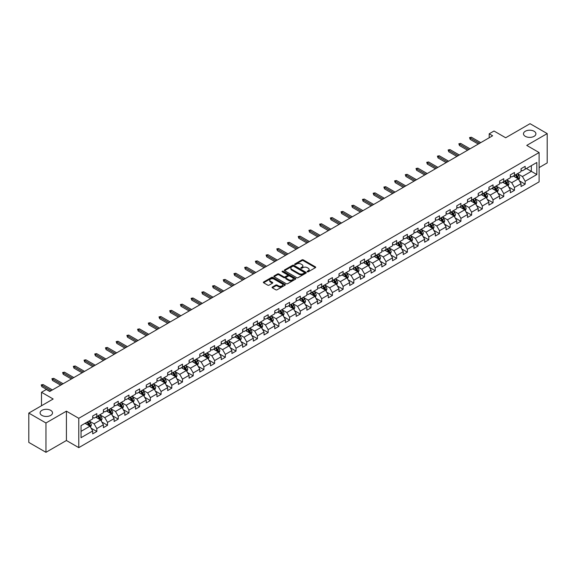 <?xml version="1.0" encoding="UTF-8"?>
<svg xmlns="http://www.w3.org/2000/svg" width="576" height="576" viewBox="0 0 576 576"><rect width="100%" height="100%" fill="white"/><g stroke="black" fill="none" stroke-linecap="round" stroke-linejoin="round"><path stroke-width="0.86" d="M307.31 271.8A0.67 0.382 0 0 0 308.254 271.8L315.41 267.667A0.95 0.547 0 0 0 315.691 267.278A0.95 0.547 0 0 0 315.41 266.89L303.286 259.891A0.95 0.547 0 0 0 301.932 259.891L294.775 264.024A0.67 0.382 0 0 0 295.718 264.564L296.647 264.031A3.053 1.764 0 0 1 300.96 264.031L301.968 264.614A3.053 1.764 0 0 1 302.861 265.86A3.053 1.764 0 0 1 301.968 267.106L301.039 267.638A0.67 0.382 0 0 0 301.982 268.186L302.911 267.653A3.053 1.764 0 0 1 307.224 267.653L308.232 268.236A3.053 1.764 0 0 1 309.125 269.474A3.053 1.764 0 0 1 308.232 270.72L307.31 271.26A0.67 0.382 0 0 0 307.31 271.8L307.31 271.26M50.695 410.342A6.214 3.586 0 0 0 43.927 409.565A6.214 3.586 0 0 0 40.09 412.877A6.214 3.586 0 0 0 41.911 415.411A6.214 3.586 0 0 0 48.679 416.189A6.214 3.586 0 0 0 52.517 412.877A6.214 3.586 0 0 0 50.695 410.342M534.089 131.256A6.214 3.586 0 0 0 527.321 130.478A6.214 3.586 0 0 0 523.483 133.798A6.214 3.586 0 0 0 525.305 136.332A6.214 3.586 0 0 0 532.073 137.11A6.214 3.586 0 0 0 535.91 133.798A6.214 3.586 0 0 0 534.089 131.256M272.354 287.042A0.95 0.547 0 0 0 272.074 287.431A0.95 0.547 0 0 0 272.354 287.82L275.76 289.786A0.95 0.547 0 0 0 277.106 289.786L285.055 285.192A0.95 0.547 0 0 0 285.336 284.803A0.95 0.547 0 0 0 285.055 284.414L272.93 277.416A0.95 0.547 0 0 0 271.584 277.416L263.628 282.002A0.95 0.547 0 0 0 263.354 282.391A0.95 0.547 0 0 0 263.628 282.78L267.739 285.156A0.95 0.547 0 0 0 269.086 285.156L272.491 283.19A0.95 0.547 0 0 0 272.772 282.802A0.95 0.547 0 0 0 272.491 282.413L270.454 281.232A2.549 1.469 0 0 1 269.705 280.195A2.549 1.469 0 0 1 271.282 278.834A2.549 1.469 0 0 1 274.054 279.151L282.038 283.766A2.549 1.469 0 0 1 282.787 284.803A2.549 1.469 0 0 1 281.218 286.164A2.549 1.469 0 0 1 278.438 285.847L277.106 285.077A0.95 0.547 0 0 0 275.76 285.077L272.354 287.042L272.354 287.82M539.1 167.602L547.2 162.922L547.2 133.596L530.042 123.689L505.67 137.758L493.999 131.018L489.197 133.798L492.631 135.778L49.738 391.478L46.303 389.498L41.501 392.27L41.501 405.742M45.958 422.986L45.958 452.311L66.42 440.503L66.42 411.17L45.958 422.986L28.8 413.078L53.172 399.01L41.501 392.27M66.42 411.17L78.775 418.306L539.1 152.539L539.1 181.865L78.775 447.638L78.775 418.306M547.2 133.596L526.745 145.404L539.1 152.539M296.712 277.682A0.95 0.547 0 0 0 298.058 277.682L306.014 273.096A0.95 0.547 0 0 0 306.288 272.707A0.95 0.547 0 0 0 306.014 272.318L293.882 265.313A0.95 0.547 0 0 0 292.536 265.313L284.587 269.906A0.95 0.547 0 0 0 284.306 270.295A0.95 0.547 0 0 0 284.587 270.684L296.712 277.682M282.528 271.944A0.67 0.382 0 0 1 283.205 272.038L295.524 279.151L287.582 283.738A0.95 0.547 0 0 1 286.236 283.738L274.104 276.732L277.51 274.781L277.51 273.989L274.104 275.954A0.95 0.547 0 0 0 273.83 276.343A0.95 0.547 0 0 0 274.104 276.732L274.104 275.954M277.51 274.781A0.95 0.547 0 0 1 278.856 274.781L278.856 273.989A0.95 0.547 0 0 0 277.51 273.989M278.856 273.989L283.774 276.833A0.95 0.547 0 0 0 285.127 276.833L287.381 275.53A0.95 0.547 0 0 0 287.662 275.141A0.95 0.547 0 0 0 287.381 274.752L282.262 271.793A0.67 0.382 0 0 1 283.205 271.246L295.531 278.366A0.95 0.547 0 0 1 295.812 278.755A0.95 0.547 0 0 1 295.531 279.144L295.531 278.366M45.958 452.311L28.8 442.404L28.8 413.078M91.094 428.155L96.826 431.467L96.826 428.573L103.414 424.771L103.414 427.658L107.532 425.282L107.532 422.388L114.127 418.586L114.127 421.481L118.246 419.098L118.246 416.21L124.834 412.402L124.834 415.296L128.952 412.92L128.952 410.026L135.54 406.217L135.54 409.111L139.658 406.735L139.658 403.841L146.246 400.039L146.246 402.934L150.372 400.55L150.372 397.663L156.96 393.854L156.96 396.749L161.078 394.373L161.078 391.478L167.666 387.67L167.666 390.564L171.785 388.188L171.785 385.294L178.373 381.492L178.373 384.386L182.491 382.003L182.491 379.116L189.086 375.307L189.086 378.202L193.205 375.826L193.205 372.931L199.793 369.122L199.793 372.017L203.911 369.641L203.911 366.746L210.499 362.945L210.499 365.839L214.618 363.456L214.618 360.562L221.213 356.76L221.213 359.654L225.331 357.278L225.331 354.384L231.919 350.575L231.919 353.47L236.038 351.094L236.038 348.199L242.626 344.398L242.626 347.292L246.744 344.909L246.744 342.014L253.332 338.213L253.332 341.107L257.45 338.731L257.45 335.837L264.046 332.028L264.046 334.922L268.164 332.546L268.164 329.652L274.752 325.85L274.752 328.738L278.87 326.362L278.87 323.467L285.458 319.666L285.458 322.56L289.577 320.184L289.577 317.29L296.172 313.481L296.172 316.375L300.29 313.999L300.29 311.105L306.878 307.303L306.878 310.19L310.997 307.814L310.997 304.92L317.585 301.118L317.585 304.013L321.703 301.637L321.703 298.742L328.291 294.934L328.291 297.828L332.41 295.452L332.41 292.558L339.005 288.756L339.005 291.643L343.123 289.267L343.123 286.373L349.711 282.571L349.711 285.466L353.83 283.082L353.83 280.195L360.418 276.386L360.418 279.281L364.536 276.905L364.536 274.01L371.131 270.209L371.131 273.096L375.25 270.72L375.25 267.826L381.838 264.024L381.838 266.918L385.956 264.535L385.956 261.648L392.544 257.839L392.544 260.734L396.662 258.358L396.662 255.463L403.25 251.662L403.25 254.549L407.369 252.173L407.369 249.278L413.964 245.477L413.964 248.371L418.082 245.988L418.082 243.101L424.67 239.292L424.67 242.186L428.789 239.81L428.789 236.916L435.377 233.107L435.377 236.002L439.495 233.626L439.495 230.731L446.09 226.93L446.09 229.824L450.209 227.441L450.209 224.554L456.797 220.745L456.797 223.639L460.915 221.263L460.915 218.369L467.503 214.56L467.503 217.454L471.622 215.078L471.622 212.184L478.21 208.382L478.21 211.277L482.328 208.894L482.328 206.006L488.923 202.198L488.923 205.092L493.042 202.716L493.042 199.822L499.63 196.013L499.63 198.907L503.748 196.531L503.748 193.637L510.336 189.835L510.336 192.73L514.454 190.346L514.454 187.452L521.05 183.65L521.05 186.545L525.168 184.169L525.168 181.274L536.832 174.535L536.832 162.49L531.346 165.658L531.346 171.367L536.832 174.535M96.826 431.467L92.707 433.843L92.707 430.949L81.036 437.688L81.036 425.642L92.707 418.903L92.707 416.009L96.826 413.633L96.826 416.527L103.414 412.718L103.414 409.824L107.532 407.448L107.532 410.342L114.127 406.534L114.127 403.646L118.246 401.263L118.246 404.158L124.834 400.356L124.834 397.462L128.952 395.086L128.952 397.98L135.54 394.171L135.54 391.277L139.658 388.901L139.658 391.795L146.246 387.986L146.246 385.099L150.372 382.716L150.372 385.61L156.96 381.809L156.96 378.914L161.078 376.538L161.078 379.433L167.666 375.624L167.666 372.73L171.785 370.354L171.785 373.248L178.373 369.439L178.373 366.552L182.491 364.169L182.491 367.063L189.086 363.262L189.086 360.367L193.205 357.991L193.205 360.878L199.793 357.077L199.793 354.182L203.911 351.806L203.911 354.701L210.499 350.892L210.499 348.005L214.618 345.622L214.618 348.516L221.213 344.714L221.213 341.82L225.331 339.444L225.331 342.331L231.919 338.53L231.919 335.635L236.038 333.259L236.038 336.154L242.626 332.345L242.626 329.458L246.744 327.074L246.744 329.969L253.332 326.167L253.332 323.273L257.45 320.897L257.45 323.784L264.046 319.982L264.046 317.088L268.164 314.712L268.164 317.606L274.752 313.798L274.752 310.903L278.87 308.527L278.87 311.422L285.458 307.62L285.458 304.726L289.577 302.35L289.577 305.237L296.172 301.435L296.172 298.541L300.29 296.165L300.29 299.059L306.878 295.25L306.878 292.356L310.997 289.98L310.997 292.874L317.585 289.073L317.585 286.178L321.703 283.802L321.703 286.69L328.291 282.888L328.291 279.994L332.41 277.618L332.41 280.512L339.005 276.703L339.005 273.809L343.123 271.433L343.123 274.327L349.711 270.526L349.711 267.631L353.83 265.248L353.83 268.142L360.418 264.341L360.418 261.446L364.536 259.07L364.536 261.965L371.131 258.156L371.131 255.262L375.25 252.886L375.25 255.78L381.838 251.978L381.838 249.084L385.956 246.701L385.956 249.595L392.544 245.794L392.544 242.899L396.662 240.523L396.662 243.418L403.25 239.609L403.25 236.714L407.369 234.338L407.369 237.233L413.964 233.431L413.964 230.537L418.082 228.154L418.082 231.048L424.67 227.246L424.67 224.352L428.789 221.976L428.789 224.87L435.377 221.062L435.377 218.167L439.495 215.791L439.495 218.686L446.09 214.877L446.09 211.99L450.209 209.606L450.209 212.501L456.797 208.699L456.797 205.805L460.915 203.429L460.915 206.323L467.503 202.514L467.503 199.62L471.622 197.244L471.622 200.138L478.21 196.33L478.21 193.442L482.328 191.059L482.328 193.954L488.923 190.152L488.923 187.258L493.042 184.882L493.042 187.769L499.63 183.967L499.63 181.073L503.748 178.697L503.748 181.591L510.336 177.782L510.336 174.895L514.454 172.512L514.454 175.406L521.05 171.605L521.05 168.71L525.168 166.334L525.168 169.222L536.832 162.49M95.731 417.161L100.67 420.012L94.082 423.814L89.136 420.962M92.707 417.319L94.082 418.111L96.826 416.527M94.082 423.814L96.826 428.573M100.67 420.012L103.414 424.771M106.438 410.976L111.377 413.827L104.789 417.636L99.85 414.778M103.414 411.134L104.789 411.926L107.532 410.342M104.789 417.636L107.532 422.388M111.377 413.827L114.127 418.586M117.144 404.791L122.09 407.65L115.495 411.451L110.556 408.6M114.127 404.95L115.495 405.742L118.246 404.158M115.495 411.451L118.246 416.21M122.09 407.65L124.834 412.402M127.85 398.614L132.797 401.465L126.209 405.266L121.262 402.415M124.834 398.772L126.209 399.564L128.952 397.98M126.209 405.266L128.952 410.026M132.797 401.465L135.54 406.217M138.564 392.429L143.503 395.28L136.915 399.089L131.969 396.23M135.54 392.587L136.915 393.379L139.658 391.795M136.915 399.089L139.658 403.841M143.503 395.28L146.246 400.039M149.27 386.244L154.21 389.102L147.622 392.904L142.682 390.053M146.246 386.402L147.622 387.194L150.372 385.61M147.622 392.904L150.372 397.663M154.21 389.102L156.96 393.854M159.977 380.066L164.923 382.918L158.328 386.719L153.389 383.868M156.96 380.225L158.328 381.017L161.078 379.433M158.328 386.719L161.078 391.478M164.923 382.918L167.666 387.67M170.69 373.882L175.63 376.733L169.042 380.542L164.095 377.683M167.666 374.04L169.042 374.832L171.785 373.248M169.042 380.542L171.785 385.294M175.63 376.733L178.373 381.492M181.397 367.697L186.336 370.555L179.748 374.357L174.809 371.506M178.373 367.855L179.748 368.647L182.491 367.063M179.748 374.357L182.491 379.116M186.336 370.555L189.086 375.307M192.103 361.519L197.05 364.37L190.454 368.172L185.515 365.321M189.086 361.678L190.454 362.47L193.205 360.878M190.454 368.172L193.205 372.931M197.05 364.37L199.793 369.122M202.81 355.334L207.756 358.186L201.168 361.994L196.222 359.136M199.793 355.493L201.168 356.285L203.911 354.701M201.168 361.994L203.911 366.746M207.756 358.186L210.499 362.945M213.523 349.15L218.462 352.008L211.874 355.81L206.928 352.958M210.499 349.308L211.874 350.1L214.618 348.516M211.874 355.81L214.618 360.562M218.462 352.008L221.213 356.76M224.23 342.972L229.169 345.823L222.581 349.625L217.642 346.774M221.213 343.13L222.581 343.922L225.331 342.331M222.581 349.625L225.331 354.384M229.169 345.823L231.919 350.575M234.936 336.787L239.882 339.638L233.287 343.447L228.348 340.589M231.919 336.946L233.287 337.738L236.038 336.154M233.287 343.447L236.038 348.199M239.882 339.638L242.626 344.398M245.65 330.602L250.589 333.454L244.001 337.262L239.054 334.411M242.626 330.761L244.001 331.553L246.744 329.969M244.001 337.262L246.744 342.014M250.589 333.454L253.332 338.213M256.356 324.418L261.295 327.276L254.707 331.078L249.768 328.226M253.332 324.583L254.707 325.375L257.45 323.784M254.707 331.078L257.45 335.837M261.295 327.276L264.046 332.028M267.062 318.24L272.009 321.091L265.414 324.9L260.474 322.042M264.046 318.398L265.414 319.19L268.164 317.606M265.414 324.9L268.164 329.652M272.009 321.091L274.752 325.85M277.769 312.055L282.715 314.906L276.127 318.715L271.181 315.864M274.752 312.214L276.127 313.006L278.87 311.422M276.127 318.715L278.87 323.467M282.715 314.906L285.458 319.666M288.482 305.87L293.422 308.729L286.834 312.53L281.887 309.679M285.458 306.029L286.834 306.828L289.577 305.237M286.834 312.53L289.577 317.29M293.422 308.729L296.172 313.481M299.189 299.693L304.128 302.544L297.54 306.353L292.601 303.494M296.172 299.851L297.54 300.643L300.29 299.059M297.54 306.353L300.29 311.105M304.128 302.544L306.878 307.303M308.254 300.168L303.307 297.317M310.997 304.92L308.246 300.168L314.842 296.359L309.895 293.508M306.878 293.666L308.254 294.458M314.842 296.359L317.585 301.118M310.997 292.874L308.246 294.458M320.609 287.323L325.548 290.182L318.96 293.983L314.014 291.132M317.585 287.482L318.96 288.281L321.703 286.69M318.96 293.983L321.703 298.742M325.548 290.182L328.291 294.934M331.315 281.146L336.254 283.997L329.666 287.798L324.727 284.947M328.291 281.304L329.666 282.096L332.41 280.512M329.666 287.798L332.41 292.558M336.254 283.997L339.005 288.756M342.022 274.961L346.968 277.812L340.373 281.621L335.434 278.762M339.005 275.119L340.373 275.911L343.123 274.327M340.373 281.621L343.123 286.373M346.968 277.812L349.711 282.571M352.728 268.776L357.674 271.634L351.086 275.436L346.14 272.585M349.711 268.934L351.086 269.726L353.83 268.142M351.086 275.436L353.83 280.195M357.674 271.634L360.418 276.386M363.442 262.598L368.381 265.45L361.793 269.251L356.846 266.4M360.418 262.757L361.793 263.549L364.536 261.965M361.793 269.251L364.536 274.01M368.381 265.45L371.131 270.209M374.148 256.414L379.087 259.265L372.499 263.074L367.56 260.215M371.131 256.572L372.499 257.364L375.25 255.78M372.499 263.074L375.25 267.826M379.087 259.265L381.838 264.024M384.854 250.229L389.801 253.087L383.213 256.889L378.266 254.038M381.838 250.387L383.213 251.179L385.956 249.595M383.213 256.889L385.956 261.648M389.801 253.087L392.544 257.839M395.568 244.051L400.507 246.902L393.919 250.704L388.973 247.853M392.544 244.21L393.919 245.002L396.662 243.418M393.919 250.704L396.662 255.463M400.507 246.902L403.25 251.662M406.274 237.866L411.214 240.718L404.626 244.526L399.686 241.668M403.25 238.025L404.626 238.817L407.369 237.233M404.626 244.526L407.369 249.278M411.214 240.718L413.964 245.477M416.981 231.682L421.927 234.54L415.332 238.342L410.393 235.49M413.964 231.84L415.332 232.632L418.082 231.048M415.332 238.342L418.082 243.101M421.927 234.54L424.67 239.292M427.687 225.504L432.634 228.355L426.046 232.157L421.099 229.306M424.67 225.662L426.046 226.454L428.789 224.87M426.046 232.157L428.789 236.916M432.634 228.355L435.377 233.107M438.401 219.319L443.34 222.17L436.752 225.979L431.813 223.121M435.377 219.478L436.752 220.27L439.495 218.686M436.752 225.979L439.495 230.731M443.34 222.17L446.09 226.93M449.107 213.134L454.046 215.993L447.458 219.794L442.519 216.943M446.09 213.293L447.458 214.085L450.209 212.501M447.458 219.794L450.209 224.554M454.046 215.993L456.797 220.745M459.814 206.957L464.76 209.808L458.172 213.61L453.226 210.758M456.797 207.115L458.172 207.907L460.915 206.323M458.172 213.61L460.915 218.369M464.76 209.808L467.503 214.56M470.527 200.772L475.466 203.623L468.878 207.432L463.932 204.574M467.503 200.93L468.878 201.722L471.622 200.138M468.878 207.432L471.622 212.184M475.466 203.623L478.21 208.382M481.234 194.587L486.173 197.446L479.585 201.247L474.646 198.396M478.21 194.746L479.585 195.538L482.328 193.954M479.585 201.247L482.328 206.006M486.173 197.446L488.923 202.198M491.94 188.41L496.886 191.261L490.291 195.062L485.352 192.211M488.923 188.568L490.291 189.36L493.042 187.769M490.291 195.062L493.042 199.822M496.886 191.261L499.63 196.013M502.646 182.225L507.593 185.076L501.005 188.885L496.058 186.026M499.63 182.383L501.005 183.175L503.748 181.591M501.005 188.885L503.748 193.637M507.593 185.076L510.336 189.835M513.36 176.04L518.299 178.898L511.711 182.7L506.772 179.849M510.336 176.198L511.711 176.99L514.454 175.406M511.711 182.7L514.454 187.452M518.299 178.898L521.05 183.65M526.399 168.509L531.346 171.367L522.418 176.515L517.478 173.664M521.05 170.021L522.418 170.813L525.168 169.222M522.418 176.515L525.168 181.274M66.42 440.503L78.775 447.638M489.197 133.798L489.197 137.758M81.036 431.345L89.964 426.197L85.018 423.338M89.964 426.197L92.707 430.949M519.437 180.857L525.168 184.169M508.723 187.042L514.454 190.346M498.017 193.219L503.748 196.531M487.31 199.404L493.042 202.716M476.597 205.589L482.328 208.894M465.89 211.766L471.622 215.078M455.184 217.951L460.915 221.263M444.478 224.136L450.209 227.441M433.764 230.314L439.495 233.626M423.058 236.498L428.789 239.81M412.351 242.683L418.082 245.988M401.638 248.861L407.369 252.173M390.931 255.046L396.662 258.358M380.225 261.23L385.956 264.535M369.518 267.415L375.25 270.72M358.805 273.593L364.536 276.905M348.098 279.778L353.83 283.082M337.392 285.962L343.123 289.267M326.678 292.14L332.41 295.452M315.972 298.325L321.703 301.637M305.266 304.51L310.997 307.814M294.552 310.687L300.29 313.999M283.846 316.872L289.577 320.184M273.139 323.057L278.87 326.362M262.433 329.234L268.164 332.546M251.719 335.419L257.45 338.731M241.013 341.604L246.744 344.909M230.306 347.782L236.038 351.094M219.593 353.966L225.331 357.278M208.886 360.151L214.618 363.456M198.18 366.329L203.911 369.641M187.474 372.514L193.205 375.826M176.76 378.698L182.491 382.003M166.054 384.876L171.785 388.188M155.347 391.061L161.078 394.373M144.634 397.246L150.372 400.55M133.927 403.423L139.658 406.735M123.221 409.608L128.952 412.92M112.514 415.793L118.246 419.098M101.801 421.97L107.532 425.282M307.577 271.894L308.232 271.512A3.053 1.764 0 0 0 309.125 270.274L309.125 269.474M302.861 265.86L302.861 266.652A3.053 1.764 0 0 1 301.968 267.898L301.306 268.279M315.41 266.89L315.41 267.667L303.286 260.683A0.95 0.547 0 0 0 301.932 260.683L295.042 264.658M306.014 272.318L306.014 273.096L293.882 266.105A0.95 0.547 0 0 0 292.536 266.105L284.594 270.691L284.587 269.906M304.33 272.981A0.67 0.382 0 0 0 304.33 272.434L293.681 266.285A0.67 0.382 0 0 0 292.738 266.285L291.758 266.854A3.053 1.764 0 0 0 290.866 268.099A3.053 1.764 0 0 0 291.758 269.345L299.038 273.542A3.053 1.764 0 0 0 303.35 273.542L304.33 272.981L304.33 273.773A0.67 0.382 0 0 0 304.524 273.499L304.524 272.707M290.866 268.099L290.866 268.891A3.053 1.764 0 0 0 291.758 270.137L291.758 269.345M304.33 273.773L303.35 274.334A3.053 1.764 0 0 1 299.038 274.334L291.758 270.137M278.856 274.781L283.774 277.625A0.95 0.547 0 0 0 285.127 277.625L287.381 276.322A0.95 0.547 0 0 0 287.662 275.933L287.662 275.141M288.878 279.778A2.549 1.469 0 0 0 291.658 280.094A2.549 1.469 0 0 0 293.234 278.734A2.549 1.469 0 0 0 292.486 277.697L289.67 276.07A0.95 0.547 0 0 0 288.324 276.07L286.07 277.373A0.95 0.547 0 0 0 285.79 277.762A0.95 0.547 0 0 0 286.07 278.15L288.878 279.778L288.878 280.57A2.549 1.469 0 0 0 291.658 280.886A2.549 1.469 0 0 0 293.234 279.526L293.234 278.734M285.79 277.762L285.79 278.554A0.95 0.547 0 0 0 286.07 278.942L286.07 278.15M288.878 280.57L286.07 278.942M282.787 284.803L282.787 285.595A2.549 1.469 0 0 1 281.218 286.956A2.549 1.469 0 0 1 278.438 286.639L277.106 285.869A0.95 0.547 0 0 0 275.76 285.869L272.369 287.827M269.705 280.195L269.705 280.987A2.549 1.469 0 0 0 270.454 282.031L270.454 281.232M272.477 283.198L270.454 282.031M285.055 284.414L285.055 285.192L272.93 278.208A0.95 0.547 0 0 0 271.584 278.208L263.642 282.787L263.628 282.002M518.846 179.834L519.66 177.775A2.57 1.483 -120 0 0 518.839 175.586L517.421 173.693M514.951 176.962L513.986 175.68M515.297 174.924L516.708 176.818A2.57 1.483 60 0 1 517.45 178.366L518.27 177.89A2.57 1.483 -120 0 0 517.536 176.342L516.118 174.449M515.477 174.823L517.046 176.918A1.31 0.756 60 0 1 517.284 177.314L518.27 177.89M479.52 143.345L470.167 137.945L470.167 139.378L469.548 137.592L470.167 137.945L471.406 137.232L480.751 142.632M470.167 139.378L478.282 144.058M469.548 137.592L471.406 137.232M508.133 186.019L508.954 183.96A2.57 1.483 -120 0 0 508.133 181.771L506.714 179.878M504.245 183.146L503.28 181.858M504.583 181.109L506.002 182.995A2.57 1.483 60 0 1 506.736 184.543L507.564 184.068A2.57 1.483 -120 0 0 506.83 182.52L505.411 180.634M504.763 181.001L506.34 183.103A1.31 0.756 60 0 1 506.578 183.499L507.564 184.068M497.426 192.197L498.24 190.145A2.57 1.483 -120 0 0 497.419 187.949L496.008 186.062M493.538 189.324L492.574 188.042M493.877 187.286L495.295 189.18A2.57 1.483 60 0 1 496.03 190.728L496.85 190.253A2.57 1.483 -120 0 0 496.116 188.705L494.698 186.811M494.057 187.186L495.626 189.281A1.31 0.756 60 0 1 495.864 189.684L496.85 190.253M468.806 149.53L459.461 144.13L459.461 145.555L458.842 143.777L459.461 144.13L460.692 143.417L470.045 148.817M459.461 145.555L467.575 150.242M458.842 143.777L460.692 143.417M458.1 155.707L448.747 150.314L448.747 151.74L448.135 149.954L448.747 150.314L449.986 149.602L459.338 154.994M448.747 151.74L456.862 156.427M448.135 149.954L449.986 149.602M486.72 198.382L487.534 196.322A2.57 1.483 -120 0 0 486.713 194.134L485.294 192.24M482.825 195.509L481.867 194.227M483.17 193.471L484.589 195.365A2.57 1.483 60 0 1 485.323 196.913L486.144 196.438A2.57 1.483 -120 0 0 485.41 194.89L483.991 192.996M483.35 193.37L484.92 195.466A1.31 0.756 60 0 1 485.158 195.862L486.144 196.438M476.006 204.566L476.827 202.507A2.57 1.483 -120 0 0 476.006 200.318L474.588 198.425M472.118 201.694L471.154 200.405M472.457 199.656L473.875 201.542A2.57 1.483 60 0 1 474.617 203.09L475.438 202.615A2.57 1.483 -120 0 0 474.703 201.067L473.285 199.181M472.637 199.548L474.214 201.65A1.31 0.756 60 0 1 474.451 202.046L475.438 202.615M465.3 210.744L466.121 208.692A2.57 1.483 -120 0 0 465.293 206.496L463.882 204.61M461.412 207.871L460.447 206.59M461.75 205.834L463.169 207.727A2.57 1.483 60 0 1 463.903 209.275L464.731 208.8A2.57 1.483 -120 0 0 463.99 207.252L462.578 205.358M461.93 205.733L463.5 207.828A1.31 0.756 60 0 1 463.738 208.231L464.731 208.8M447.394 161.892L438.041 156.492L438.041 157.925L437.422 156.139L438.041 156.492L439.279 155.779L448.625 161.179M438.041 157.925L446.155 162.605M437.422 156.139L439.279 155.779M436.68 168.077L427.334 162.677L427.334 164.102L426.715 162.324L427.334 162.677L428.573 161.964L437.918 167.364M427.334 164.102L435.449 168.79M426.715 162.324L428.573 161.964M425.974 174.262L416.628 168.862L416.628 170.287L416.009 168.502L416.628 168.862L417.859 168.149L427.212 173.542M416.628 170.287L424.742 174.974M416.009 168.502L417.859 168.149M454.594 216.929L455.407 214.87A2.57 1.483 -120 0 0 454.586 212.681L453.168 210.787M450.698 214.056L449.741 212.774M451.044 212.018L452.462 213.912A2.57 1.483 60 0 1 453.197 215.46L454.018 214.985A2.57 1.483 -120 0 0 453.283 213.437L451.865 211.543M451.224 211.918L452.794 214.013A1.31 0.756 60 0 1 453.031 214.409L454.018 214.985M415.267 180.439L405.914 175.039L405.914 176.472L405.302 174.686L405.914 175.039L407.153 174.326L416.498 179.726M405.914 176.472L414.029 181.152M405.302 174.686L407.153 174.326M443.887 223.114L444.701 221.054A2.57 1.483 -120 0 0 443.88 218.866L442.462 216.972M439.992 220.241L439.027 218.952M440.338 218.203L441.749 220.09A2.57 1.483 60 0 1 442.49 221.638L443.311 221.162A2.57 1.483 -120 0 0 442.577 219.614L441.158 217.728M440.51 218.095L442.087 220.198A1.31 0.756 60 0 1 442.325 220.594L443.311 221.162M404.561 186.624L395.208 181.224L395.208 182.65L394.589 180.871L395.208 181.224L396.446 180.511L405.792 185.911M395.208 182.65L403.322 187.337M394.589 180.871L396.446 180.511M433.174 229.291L433.994 227.239A2.57 1.483 -120 0 0 433.174 225.043L431.755 223.157M429.286 226.418L428.321 225.137M429.624 224.381L431.042 226.274A2.57 1.483 60 0 1 431.777 227.822L432.605 227.347A2.57 1.483 -120 0 0 431.863 225.799L430.452 223.906M429.804 224.28L431.381 226.375A1.31 0.756 60 0 1 431.618 226.778L432.605 227.347M393.847 192.809L384.502 187.409L384.502 188.834L383.882 187.049L384.502 187.409L385.733 186.696L395.086 192.089M384.502 188.834L392.616 193.522M383.882 187.049L385.733 186.696M422.467 235.476L423.281 233.417A2.57 1.483 -120 0 0 422.46 231.228L421.049 229.334M418.579 232.603L417.614 231.322M418.918 230.566L420.336 232.459A2.57 1.483 60 0 1 421.07 234.007L421.891 233.532A2.57 1.483 -120 0 0 421.157 231.984L419.738 230.09M419.098 230.465L420.667 232.56A1.31 0.756 60 0 1 420.905 232.956L421.891 233.532M383.141 198.986L373.788 193.594L373.788 195.019L373.176 193.234L373.788 193.594L375.026 192.874L384.379 198.274M373.788 195.019L381.902 199.699M373.176 193.234L375.026 192.874M411.761 241.661L412.574 239.602A2.57 1.483 -120 0 0 411.754 237.413L410.335 235.519M407.866 238.788L406.908 237.499M408.211 236.75L409.63 238.637A2.57 1.483 60 0 1 410.364 240.185L411.185 239.71A2.57 1.483 -120 0 0 410.45 238.162L409.032 236.275M408.391 236.642L409.961 238.745A1.31 0.756 60 0 1 410.198 239.141L411.185 239.71M372.434 205.171L363.082 199.771L363.082 201.197L362.462 199.418L363.082 199.771L364.32 199.058L373.666 204.458M363.082 201.197L371.196 205.884M362.462 199.418L364.32 199.058M401.047 247.838L401.868 245.786A2.57 1.483 -120 0 0 401.047 243.598L399.629 241.704M397.159 244.966L396.194 243.684M397.498 242.928L398.916 244.822A2.57 1.483 60 0 1 399.65 246.37L400.478 245.894A2.57 1.483 -120 0 0 399.744 244.346L398.326 242.453M397.678 242.827L399.254 244.93A1.31 0.756 60 0 1 399.492 245.326L400.478 245.894M361.721 211.356L352.375 205.956L352.375 207.382L351.756 205.596L352.375 205.956L353.606 205.243L362.959 210.636M352.375 207.382L360.49 212.069M351.756 205.596L353.606 205.243M390.341 254.023L391.154 251.964A2.57 1.483 -120 0 0 390.334 249.775L388.922 247.889M386.453 251.15L385.488 249.869M386.791 249.113L388.21 251.006A2.57 1.483 60 0 1 388.944 252.554L389.772 252.079A2.57 1.483 -120 0 0 389.03 250.531L387.619 248.638M386.971 249.012L388.541 251.107A1.31 0.756 60 0 1 388.778 251.503L389.772 252.079M351.014 217.534L341.669 212.141L341.669 213.566L341.05 211.781L341.669 212.141L342.9 211.421L352.253 216.821M341.669 213.566L349.776 218.246M341.05 211.781L342.9 211.421M379.634 260.208L380.448 258.149A2.57 1.483 -120 0 0 379.627 255.96L378.209 254.066M375.739 257.335L374.782 256.046M376.085 255.298L377.503 257.184A2.57 1.483 60 0 1 378.238 258.732L379.058 258.257A2.57 1.483 -120 0 0 378.324 256.709L376.906 254.822M376.265 255.19L377.834 257.292A1.31 0.756 60 0 1 378.072 257.688L379.058 258.257M340.308 223.718L330.955 218.318L330.955 219.744L330.343 217.966L330.955 218.318L332.194 217.606L341.539 223.006M330.955 219.744L339.07 224.431M330.343 217.966L332.194 217.606M368.928 266.386L369.742 264.334A2.57 1.483 -120 0 0 368.921 262.145L367.502 260.251M365.033 263.52L364.068 262.231M365.378 261.475L366.79 263.369A2.57 1.483 60 0 1 367.531 264.917L368.352 264.442A2.57 1.483 -120 0 0 367.618 262.894L366.199 261M365.551 261.374L367.128 263.477A1.31 0.756 60 0 1 367.366 263.873L368.352 264.442M329.602 229.903L320.249 224.503L320.249 225.929L319.63 224.143L320.249 224.503L321.487 223.79L330.833 229.19M320.249 225.929L328.363 230.616M319.63 224.143L321.487 223.79M358.214 272.57L359.035 270.511A2.57 1.483 -120 0 0 358.214 268.322L356.796 266.436M354.326 269.698L353.362 268.416M354.665 267.66L356.083 269.554A2.57 1.483 60 0 1 356.818 271.102L357.646 270.626A2.57 1.483 -120 0 0 356.904 269.078L355.493 267.185M354.845 267.559L356.414 269.654A1.31 0.756 60 0 1 356.659 270.058L357.646 270.626M318.888 236.081L309.542 230.688L309.542 232.114L308.923 230.328L309.542 230.688L310.774 229.975L320.126 235.368M309.542 232.114L317.657 236.794M308.923 230.328L310.774 229.975M347.508 278.755L348.322 276.696A2.57 1.483 -120 0 0 347.501 274.507L346.09 272.614M343.62 275.882L342.655 274.594M343.958 273.845L345.377 275.738A2.57 1.483 60 0 1 346.111 277.279L346.932 276.804A2.57 1.483 -120 0 0 346.198 275.256L344.779 273.37M344.138 273.737L345.708 275.839A1.31 0.756 60 0 1 345.946 276.235L346.932 276.804M308.182 242.266L298.829 236.866L298.829 238.291L298.217 236.513L298.829 236.866L300.067 236.153L309.42 241.553M298.829 238.291L306.943 242.978M298.217 236.513L300.067 236.153M336.802 284.94L337.615 282.881A2.57 1.483 -120 0 0 336.794 280.692L335.376 278.798M332.906 282.067L331.949 280.778M333.252 280.03L334.663 281.916A2.57 1.483 60 0 1 335.405 283.464L336.226 282.989A2.57 1.483 -120 0 0 335.491 281.441L334.073 279.547M333.432 279.922L335.002 282.024A1.31 0.756 60 0 1 335.239 282.42L336.226 282.989M297.475 248.45L288.122 243.05L288.122 244.476L287.503 242.69L288.122 243.05L289.361 242.338L298.706 247.738M288.122 244.476L296.237 249.163M287.503 242.69L289.361 242.338M326.088 291.118L326.909 289.066A2.57 1.483 -120 0 0 326.088 286.87L324.67 284.983M322.2 288.245L321.235 286.963M322.538 286.207L323.957 288.101A2.57 1.483 60 0 1 324.691 289.649L325.519 289.174A2.57 1.483 -120 0 0 324.785 287.626L323.366 285.732M322.718 286.106L324.295 288.202A1.31 0.756 60 0 1 324.533 288.605L325.519 289.174M286.762 254.628L277.416 249.235L277.416 250.661L276.797 248.875L277.416 249.235L278.647 248.522L288 253.915M277.416 250.661L285.53 255.341M276.797 248.875L278.647 248.522M315.382 297.302L316.195 295.243A2.57 1.483 -120 0 0 315.374 293.054L313.963 291.161M311.494 294.43L310.529 293.141M311.832 292.392L313.25 294.286A2.57 1.483 60 0 1 313.985 295.826L314.813 295.351A2.57 1.483 -120 0 0 314.071 293.81L312.66 291.917M312.012 292.291L313.582 294.386A1.31 0.756 60 0 1 313.819 294.782L314.813 295.351M276.055 260.813L266.71 255.413L266.71 256.838L266.09 255.06L266.71 255.413L267.941 254.7L277.294 260.1M266.71 256.838L274.817 261.526M266.09 255.06L267.941 254.7M304.675 303.487L305.489 301.428A2.57 1.483 -120 0 0 304.668 299.239L303.25 297.346M300.78 300.614L299.822 299.326M301.126 298.577L302.544 300.463A2.57 1.483 60 0 1 303.278 302.011L304.099 301.536A2.57 1.483 -120 0 0 303.365 299.988L301.946 298.102M301.306 298.469L302.875 300.571A1.31 0.756 60 0 1 303.113 300.967L304.099 301.536M265.349 266.998L255.996 261.598L255.996 263.023L255.377 261.238L255.996 261.598L257.234 260.885L266.58 266.285M255.996 263.023L264.11 267.71M255.377 261.238L257.234 260.885M293.962 309.665L294.782 307.613A2.57 1.483 -120 0 0 293.962 305.417L292.543 303.53M290.074 306.792L289.109 305.51M290.419 304.754L291.83 306.648A2.57 1.483 60 0 1 292.572 308.196L293.393 307.721A2.57 1.483 -120 0 0 292.658 306.173L291.24 304.279M290.592 304.654L292.169 306.749A1.31 0.756 60 0 1 292.406 307.152L293.393 307.721M254.642 273.175L245.29 267.782L245.29 269.208L244.67 267.422L245.29 267.782L246.528 267.07L255.874 272.462M245.29 269.208L253.404 273.888M244.67 267.422L246.528 267.07M283.255 315.85L284.076 313.79A2.57 1.483 -120 0 0 283.255 311.602L281.837 309.708M279.367 312.977L278.402 311.695M279.706 310.939L281.124 312.833A2.57 1.483 60 0 1 281.858 314.381L282.686 313.898A2.57 1.483 -120 0 0 281.945 312.358L280.534 310.464M279.886 310.838L281.455 312.934A1.31 0.756 60 0 1 281.7 313.33L282.686 313.898M243.929 279.36L234.583 273.96L234.583 275.393L233.964 273.607L234.583 273.96L235.814 273.247L245.167 278.647M234.583 275.393L242.698 280.073M233.964 273.607L235.814 273.247M272.549 322.034L273.362 319.975A2.57 1.483 -120 0 0 272.542 317.786L271.13 315.893M268.661 319.162L267.696 317.873M268.999 317.124L270.418 319.01A2.57 1.483 60 0 1 271.152 320.558L271.973 320.083A2.57 1.483 -120 0 0 271.238 318.535L269.82 316.649M269.179 317.016L270.749 319.118A1.31 0.756 60 0 1 270.986 319.514L271.973 320.083M233.222 285.545L223.87 280.145L223.87 281.57L223.258 279.785L223.87 280.145L225.108 279.432L234.461 284.832M223.87 281.57L231.984 286.258M223.258 279.785L225.108 279.432M261.842 328.212L262.656 326.16A2.57 1.483 -120 0 0 261.835 323.964L260.417 322.078M257.947 325.339L256.99 324.058M258.293 323.302L259.704 325.195A2.57 1.483 60 0 1 260.446 326.743L261.266 326.268A2.57 1.483 -120 0 0 260.532 324.72L259.114 322.826M258.473 323.201L260.042 325.296A1.31 0.756 60 0 1 260.28 325.699L261.266 326.268M222.516 291.722L213.163 286.33L213.163 287.755L212.544 285.97L213.163 286.33L214.402 285.617L223.747 291.01M213.163 287.755L221.278 292.435M212.544 285.97L214.402 285.617M251.129 334.397L251.95 332.338A2.57 1.483 -120 0 0 251.129 330.149L249.71 328.255M247.241 331.524L246.276 330.242M247.579 329.486L248.998 331.38A2.57 1.483 60 0 1 249.732 332.928L250.56 332.446A2.57 1.483 -120 0 0 249.826 330.905L248.407 329.011M247.759 329.386L249.336 331.481A1.31 0.756 60 0 1 249.574 331.877L250.56 332.446M211.802 297.907L202.457 292.507L202.457 293.94L201.838 292.154L202.457 292.507L203.688 291.794L213.041 297.194M202.457 293.94L210.571 298.62M201.838 292.154L203.688 291.794M240.422 340.582L241.236 338.522A2.57 1.483 -120 0 0 240.415 336.334L239.004 334.44M236.534 337.709L235.57 336.42M236.873 335.671L238.291 337.558A2.57 1.483 60 0 1 239.026 339.106L239.854 338.63A2.57 1.483 -120 0 0 239.112 337.082L237.701 335.196M237.053 335.563L238.622 337.666A1.31 0.756 60 0 1 238.86 338.062L239.854 338.63M201.096 304.092L191.75 298.692L191.75 300.118L191.131 298.339L191.75 298.692L192.982 297.979L202.334 303.379M191.75 300.118L199.858 304.805M191.131 298.339L192.982 297.979M229.716 346.759L230.53 344.707A2.57 1.483 -120 0 0 229.709 342.511L228.29 340.625M225.821 343.886L224.863 342.605M226.166 341.849L227.585 343.742A2.57 1.483 60 0 1 228.319 345.29L229.14 344.815A2.57 1.483 -120 0 0 228.406 343.267L226.987 341.374M226.346 341.748L227.916 343.843A1.31 0.756 60 0 1 228.154 344.246L229.14 344.815M190.39 310.27L181.037 304.877L181.037 306.302L180.418 304.517L181.037 304.877L182.275 304.164L191.621 309.557M181.037 306.302L189.151 310.982M180.418 304.517L182.275 304.164M219.002 352.944L219.823 350.885A2.57 1.483 -120 0 0 219.002 348.696L217.584 346.802M215.114 350.071L214.15 348.79M215.46 348.034L216.871 349.927A2.57 1.483 60 0 1 217.613 351.475L218.434 351A2.57 1.483 -120 0 0 217.699 349.452L216.281 347.558M215.633 347.933L217.21 350.028A1.31 0.756 60 0 1 217.447 350.424L218.434 351M179.676 316.454L170.33 311.054L170.33 312.487L169.711 310.702L170.33 311.054L171.569 310.342L180.914 315.742M170.33 312.487L178.445 317.167M169.711 310.702L171.569 310.342M208.296 359.129L209.117 357.07A2.57 1.483 -120 0 0 208.296 354.881L206.878 352.987M204.408 356.256L203.443 354.967M204.746 354.218L206.165 356.105A2.57 1.483 60 0 1 206.899 357.653L207.727 357.178A2.57 1.483 -120 0 0 206.986 355.63L205.574 353.743M204.926 354.11L206.496 356.213A1.31 0.756 60 0 1 206.741 356.609L207.727 357.178M168.97 322.639L159.624 317.239L159.624 318.665L159.005 316.886L159.624 317.239L160.855 316.526L170.208 321.926M159.624 318.665L167.738 323.352M159.005 316.886L160.855 316.526M197.59 365.306L198.403 363.254A2.57 1.483 -120 0 0 197.582 361.058L196.171 359.172M193.694 362.434L192.737 361.152M194.04 360.396L195.458 362.29A2.57 1.483 60 0 1 196.193 363.838L197.014 363.362A2.57 1.483 -120 0 0 196.279 361.814L194.861 359.921M194.22 360.295L195.79 362.39A1.31 0.756 60 0 1 196.027 362.794L197.014 363.362M158.263 328.817L148.91 323.424L148.91 324.85L148.298 323.064L148.91 323.424L150.149 322.711L159.502 328.104M148.91 324.85L157.025 329.537M148.298 323.064L150.149 322.711M186.883 371.491L187.697 369.432A2.57 1.483 -120 0 0 186.876 367.243L185.458 365.35M182.988 368.618L182.03 367.337M183.334 366.581L184.745 368.474A2.57 1.483 60 0 1 185.486 370.022L186.307 369.547A2.57 1.483 -120 0 0 185.573 367.999L184.154 366.106M183.514 366.48L185.083 368.575A1.31 0.756 60 0 1 185.321 368.971L186.307 369.547M147.557 335.002L138.204 329.602L138.204 331.034L137.585 329.249L138.204 329.602L139.442 328.889L148.788 334.289M138.204 331.034L146.318 335.714M137.585 329.249L139.442 328.889M176.17 377.676L176.99 375.617A2.57 1.483 -120 0 0 176.17 373.428L174.751 371.534M172.282 374.803L171.317 373.514M172.62 372.766L174.038 374.652A2.57 1.483 60 0 1 174.773 376.2L175.601 375.725A2.57 1.483 -120 0 0 174.866 374.177L173.448 372.29M172.8 372.658L174.377 374.76A1.31 0.756 60 0 1 174.614 375.156L175.601 375.725M136.843 341.186L127.498 335.786L127.498 337.212L126.878 335.434L127.498 335.786L128.729 335.074L138.082 340.474M127.498 337.212L135.612 341.899M126.878 335.434L128.729 335.074M165.463 383.854L166.277 381.802A2.57 1.483 -120 0 0 165.456 379.606L164.045 377.719M161.575 380.981L160.61 379.699M161.914 378.943L163.332 380.837A2.57 1.483 60 0 1 164.066 382.385L164.894 381.91A2.57 1.483 -120 0 0 164.153 380.362L162.742 378.468M162.094 378.842L163.663 380.938A1.31 0.756 60 0 1 163.901 381.341L164.894 381.91M126.137 347.364L116.791 341.971L116.791 343.397L116.172 341.611L116.791 341.971L118.022 341.258L127.375 346.651M116.791 343.397L124.898 348.084M116.172 341.611L118.022 341.258M154.757 390.038L155.57 387.979A2.57 1.483 -120 0 0 154.75 385.79L153.331 383.897M150.862 387.166L149.904 385.884M151.207 385.128L152.626 387.022A2.57 1.483 60 0 1 153.36 388.57L154.181 388.094A2.57 1.483 -120 0 0 153.446 386.546L152.028 384.653M151.387 385.027L152.957 387.122A1.31 0.756 60 0 1 153.194 387.518L154.181 388.094M115.43 353.549L106.078 348.149L106.078 349.582L105.458 347.796L106.078 348.149L107.316 347.436L116.662 352.836M106.078 349.582L114.192 354.262M105.458 347.796L107.316 347.436M144.043 396.223L144.864 394.164A2.57 1.483 -120 0 0 144.043 391.975L142.625 390.082M140.155 393.35L139.19 392.062M140.501 391.313L141.912 393.199A2.57 1.483 60 0 1 142.654 394.747L143.474 394.272A2.57 1.483 -120 0 0 142.74 392.724L141.322 390.838M140.674 391.205L142.25 393.307A1.31 0.756 60 0 1 142.488 393.703L143.474 394.272M104.717 359.734L95.371 354.334L95.371 355.759L94.752 353.981L95.371 354.334L96.61 353.621L105.955 359.021M95.371 355.759L103.486 360.446M94.752 353.981L96.61 353.621M133.337 402.401L134.158 400.349A2.57 1.483 -120 0 0 133.337 398.153L131.918 396.266M129.449 399.528L128.484 398.246M129.787 397.49L131.206 399.384A2.57 1.483 60 0 1 131.94 400.932L132.768 400.457A2.57 1.483 -120 0 0 132.026 398.909L130.615 397.015M129.967 397.39L131.537 399.485A1.31 0.756 60 0 1 131.782 399.888L132.768 400.457M94.01 365.918L84.665 360.518L84.665 361.944L84.046 360.158L84.665 360.518L85.896 359.806L95.249 365.198M84.665 361.944L92.779 366.631M84.046 360.158L85.896 359.806M122.63 408.586L123.444 406.526A2.57 1.483 -120 0 0 122.623 404.338L121.212 402.444M118.735 405.713L117.778 404.431M119.081 403.675L120.499 405.569A2.57 1.483 60 0 1 121.234 407.117L122.054 406.642A2.57 1.483 -120 0 0 121.32 405.094L119.902 403.2M119.261 403.574L120.83 405.67A1.31 0.756 60 0 1 121.068 406.066L122.054 406.642M83.304 372.096L73.951 366.703L73.951 368.129L73.339 366.343L73.951 366.703L75.19 365.983L84.542 371.383M73.951 368.129L82.066 372.809M73.339 366.343L75.19 365.983M111.924 414.77L112.738 412.711A2.57 1.483 -120 0 0 111.917 410.522L110.498 408.629M108.029 411.898L107.071 410.609M108.374 409.86L109.786 411.746A2.57 1.483 60 0 1 110.527 413.294L111.348 412.819A2.57 1.483 -120 0 0 110.614 411.271L109.195 409.385M108.554 409.752L110.124 411.854A1.31 0.756 60 0 1 110.362 412.25L111.348 412.819M72.598 378.281L63.245 372.881L63.245 374.306L62.626 372.528L63.245 372.881L64.483 372.168L73.829 377.568M63.245 374.306L71.359 378.994M62.626 372.528L64.483 372.168M101.21 420.948L102.031 418.896A2.57 1.483 -120 0 0 101.21 416.7L99.792 414.814M97.322 418.075L96.358 416.794M97.661 416.038L99.079 417.931A2.57 1.483 60 0 1 99.814 419.479L100.642 419.004A2.57 1.483 -120 0 0 99.907 417.456L98.489 415.562M97.841 415.937L99.418 418.032A1.31 0.756 60 0 1 99.655 418.435L100.642 419.004M61.884 384.466L52.538 379.066L52.538 380.491L51.919 378.706L52.538 379.066L53.77 378.353L63.122 383.746M52.538 380.491L60.653 385.178M51.919 378.706L53.77 378.353M90.504 427.133L91.318 425.074A2.57 1.483 -120 0 0 90.497 422.885L89.086 420.991M86.616 424.26L85.651 422.978M86.954 422.222L88.373 424.116A2.57 1.483 60 0 1 89.107 425.664L89.935 425.189A2.57 1.483 -120 0 0 89.194 423.641L87.775 421.747M87.134 422.122L88.704 424.217A1.31 0.756 60 0 1 88.942 424.613L89.935 425.189M41.501 401.998L41.501 400.579M51.178 390.643L41.832 385.25L41.832 386.676L41.213 384.89L41.832 385.25L43.063 384.53L52.416 389.93M41.832 386.676L49.939 391.356M41.213 384.89L43.063 384.53M308.232 271.512L308.232 270.72M301.039 268.186L301.039 267.638M301.968 267.898L301.968 267.106M294.775 264.564L294.775 264.024M301.932 260.683L301.932 259.891M303.286 260.683L303.286 259.891M292.536 266.105L292.536 265.313M293.882 266.105L293.882 265.313M299.038 274.334L299.038 273.542M303.35 274.334L303.35 273.542M283.774 277.625L283.774 276.833M285.127 277.625L285.127 276.833M287.381 276.322L287.381 275.53M283.205 272.038L283.205 271.246M275.76 285.869L275.76 285.077M277.106 285.869L277.106 285.077M278.438 286.639L278.438 285.847M272.491 283.19L272.491 282.413M271.584 278.208L271.584 277.416M272.93 278.208L272.93 277.416M518.047 178.747L519.646 177.826M517.536 176.342L518.839 175.586M515.707 177.394L516.708 176.818M507.341 184.932L508.932 184.01M506.83 182.52L508.133 181.771M504.994 183.578L506.002 182.995M496.627 191.117L498.226 190.195M496.116 188.705L497.419 187.949M494.287 189.763L495.295 189.18M485.921 197.294L487.519 196.373M485.41 194.89L486.713 194.134M483.581 195.941L484.589 195.365M475.214 203.479L476.806 202.558M474.703 201.067L476.006 200.318M472.867 202.126L473.875 201.542M464.508 209.664L466.099 208.742M463.99 207.252L465.293 206.496M462.161 208.31L463.169 207.727M453.794 215.842L455.393 214.92M453.283 213.437L454.586 212.681M451.454 214.488L452.462 213.912M443.088 222.026L444.686 221.105M442.577 219.614L443.88 218.866M440.748 220.673L441.749 220.09M432.382 228.211L433.973 227.29M431.863 225.799L433.174 225.043M430.034 226.858L431.042 226.274M421.668 234.389L423.266 233.467M421.157 231.984L422.46 231.228M419.328 233.035L420.336 232.459M410.962 240.574L412.56 239.652M410.45 238.162L411.754 237.413M408.622 239.22L409.63 238.637M400.255 246.758L401.846 245.837M399.744 244.346L401.047 243.598M397.908 245.405L398.916 244.822M389.549 252.936L391.14 252.014M389.03 250.531L390.334 249.775M387.202 251.582L388.21 251.006M378.835 259.121L380.434 258.199M378.324 256.709L379.627 255.96M376.495 257.767L377.503 257.184M368.129 265.306L369.727 264.384M367.618 262.894L368.921 262.145M365.789 263.952L366.79 263.369M357.422 271.483L359.014 270.562M356.904 269.078L358.214 268.322M355.075 270.137L356.083 269.554M346.709 277.668L348.307 276.746M346.198 275.256L347.501 274.507M344.369 276.314L345.377 275.738M336.002 283.853L337.601 282.931M335.491 281.441L336.794 280.692M333.662 282.499L334.663 281.916M325.296 290.03L326.887 289.109M324.785 287.626L326.088 286.87M322.949 288.684L323.957 288.101M314.582 296.215L316.181 295.294M314.071 293.81L315.374 293.054M312.242 294.862L313.25 294.286M303.876 302.4L305.474 301.478M303.365 299.988L304.668 299.239M301.536 301.046L302.544 300.463M293.17 308.578L294.768 307.656M292.658 306.173L293.962 305.417M290.83 307.231L291.83 306.648M282.463 314.762L284.054 313.841M281.945 312.358L283.255 311.602M280.116 313.409L281.124 312.833M271.75 320.947L273.348 320.026M271.238 318.535L272.542 317.786M269.41 319.594L270.418 319.01M261.043 327.125L262.642 326.203M260.532 324.72L261.835 323.964M258.703 325.778L259.704 325.195M250.337 333.31L251.928 332.388M249.826 330.905L251.129 330.149M247.99 331.956L248.998 331.38M239.623 339.494L241.222 338.573M239.112 337.082L240.415 336.334M237.283 338.141L238.291 337.558M228.917 345.672L230.515 344.758M228.406 343.267L229.709 342.511M226.577 344.326L227.585 343.742M218.21 351.857L219.809 350.935M217.699 349.452L219.002 348.696M215.87 350.503L216.871 349.927M207.504 358.042L209.095 357.12M206.986 355.63L208.296 354.881M205.157 356.688L206.165 356.105M196.79 364.226L198.389 363.305M196.279 361.814L197.582 361.058M194.45 362.873L195.458 362.29M186.084 370.404L187.682 369.482M185.573 367.999L186.876 367.243M183.744 369.05L184.745 368.474M175.378 376.589L176.969 375.667M174.866 374.177L176.17 373.428M173.03 375.235L174.038 374.652M164.664 382.774L166.262 381.852M164.153 380.362L165.456 379.606M162.324 381.42L163.332 380.837M153.958 388.951L155.556 388.03M153.446 386.546L154.75 385.79M151.618 387.598L152.626 387.022M143.251 395.136L144.85 394.214M142.74 392.724L144.043 391.975M140.911 393.782L141.912 393.199M132.545 401.321L134.136 400.399M132.026 398.909L133.337 398.153M130.198 399.967L131.206 399.384M121.831 407.498L123.43 406.577M121.32 405.094L122.623 404.338M119.491 406.145L120.499 405.569M111.125 413.683L112.723 412.762M110.614 411.271L111.917 410.522M108.785 412.33L109.786 411.746M100.418 419.868L102.01 418.946M99.907 417.456L101.21 416.7M98.071 418.514L99.079 417.931M89.705 426.046L91.303 425.124M89.194 423.641L90.497 422.885M87.365 424.692L88.373 424.116"/></g></svg>
